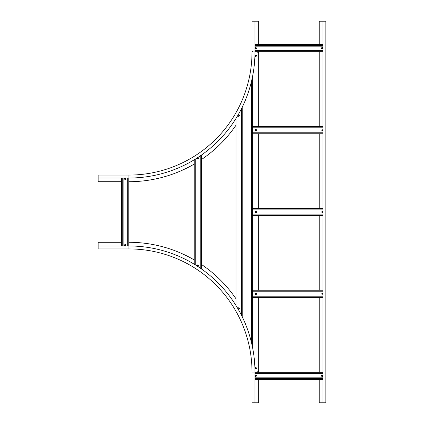<?xml version="1.0" encoding="UTF-8"?>
<svg xmlns="http://www.w3.org/2000/svg" width="424" height="424" viewBox="0 0 424 424"><rect width="100%" height="100%" fill="white"/><g stroke="black" fill="none" stroke-linecap="round" stroke-linejoin="round"><path stroke-width="0.64" d="M325.865 402.8L322.908 402.8L322.908 21.2L325.865 21.2L325.865 402.8M319.219 379.411L319.219 402.8L322.908 402.8M319.219 44.589L319.219 21.2L322.908 21.2M319.219 372.028L319.219 297.553M319.219 290.164L319.219 215.694M319.219 208.306L319.219 133.836M319.219 126.447L319.219 51.972M258.656 51.972A129.744 129.744 0 0 1 258.645 53.201M236.051 125.144A129.744 129.744 0 0 1 201.538 159.488M194.15 164.12A129.744 129.744 0 0 1 128.912 181.716M254.962 21.2L254.962 51.972A126.05 126.05 0 0 1 128.912 178.027L98.135 178.027L98.135 175.07L128.912 175.07A123.098 123.098 0 0 0 252.004 51.972L252.004 21.2L258.656 21.2L258.656 44.589M98.135 178.027L98.135 181.716L121.524 181.716M128.912 242.284A129.744 129.744 0 0 1 194.15 259.88M201.538 264.512A129.744 129.744 0 0 1 236.051 298.856M258.645 370.799A129.744 129.744 0 0 1 258.656 372.028M98.135 248.93L128.912 248.93L98.135 248.93L98.135 242.284L121.524 242.284M98.135 245.973L128.912 245.973A126.05 126.05 0 0 1 254.962 372.028L254.962 402.8L258.656 402.8L258.656 379.411M128.912 175.07L128.912 248.93A123.098 123.098 0 0 1 252.004 372.028A123.098 123.098 0 0 0 128.912 248.93A123.098 123.098 0 0 1 252.004 372.028L252.004 402.8L254.962 402.8M236.051 305.625L236.051 118.376M252.004 372.028L322.908 372.028L254.962 372.028L257.421 372.028L258.656 370.793L258.656 297.553M258.656 290.164L258.656 215.694M258.656 208.306L258.656 133.836M258.656 126.447L258.656 53.207L257.421 51.972L254.962 51.972A126.05 126.05 0 0 1 128.912 178.027L128.912 245.973A126.05 126.05 0 0 1 254.962 372.028M252.375 346.631L252.375 77.369M241.468 315.286L241.468 108.714M123.124 178.027L123.124 245.973M121.524 178.027L121.524 245.973L121.524 178.027M127.311 178.027L127.311 245.973M322.908 46.19L254.962 46.19M322.908 44.589L254.962 44.589L322.908 44.589M322.908 50.377L254.962 50.377M322.908 51.972L254.962 51.972L322.908 51.972M252.625 51.235L252.625 51.972M322.908 373.624L254.962 373.624M322.908 377.811L254.962 377.811M322.908 379.411L254.962 379.411L322.908 379.411M195.75 265.154L195.75 158.846M194.15 264.173L194.15 159.827L194.15 264.173M201.538 268.683L201.538 155.317L201.538 268.683L201.087 268.683M201.538 155.317L201.087 155.317M199.937 267.889L199.937 156.112M125.26 178.334A0.429 0.429 0 0 1 125.647 178.806A0.429 0.429 0 0 1 125.175 179.193A0.429 0.429 0 0 1 124.788 178.721A0.429 0.429 0 0 1 125.26 178.334M125.281 178.091A0.678 0.678 0 0 1 125.891 178.827A0.678 0.678 0 0 1 125.154 179.437A0.678 0.678 0 0 1 124.545 178.7A0.678 0.678 0 0 1 125.281 178.091M125.133 244.812A0.429 0.429 0 0 1 125.642 245.157A0.429 0.429 0 0 1 125.297 245.66A0.429 0.429 0 0 1 124.794 245.316A0.429 0.429 0 0 1 125.133 244.812M125.091 244.574A0.678 0.678 0 0 1 125.88 245.109A0.678 0.678 0 0 1 125.345 245.899A0.678 0.678 0 0 1 124.55 245.364A0.678 0.678 0 0 1 125.091 244.574M322.908 291.765L252.625 291.765L252.625 297.553L322.908 297.553L252.625 297.553M252.625 290.164L322.908 290.164L252.625 290.164L252.625 291.765M322.908 295.952L252.625 295.952M322.908 209.907L252.625 209.907L252.625 215.694L322.908 215.694M322.908 208.306L252.625 208.306L252.625 209.907M322.908 214.094L252.625 214.094M322.908 128.048L252.625 128.048L252.625 133.836L322.908 133.836L252.625 133.836M252.625 126.447L322.908 126.447L252.625 126.447L252.625 128.048M322.908 132.235L252.625 132.235M322.129 375.288A0.429 0.429 0 0 1 322.6 375.68A0.429 0.429 0 0 1 322.214 376.146A0.429 0.429 0 0 1 321.742 375.759A0.429 0.429 0 0 1 322.129 375.288M322.108 375.044A0.678 0.678 0 0 1 322.844 375.653A0.678 0.678 0 0 1 322.235 376.39A0.678 0.678 0 0 1 321.498 375.781A0.678 0.678 0 0 1 322.108 375.044M255.566 375.309A0.429 0.429 0 0 1 256.112 375.584A0.429 0.429 0 0 1 255.831 376.13A0.429 0.429 0 0 1 255.29 375.85A0.429 0.429 0 0 1 255.566 375.309M255.492 375.076A0.678 0.678 0 0 1 256.345 375.51A0.678 0.678 0 0 1 255.905 376.364A0.678 0.678 0 0 1 255.057 375.929A0.678 0.678 0 0 1 255.492 375.076M255.476 367.963A0.429 0.429 0 0 1 256.07 368.106A0.429 0.429 0 0 1 255.926 368.7A0.429 0.429 0 0 1 255.333 368.557A0.429 0.429 0 0 1 255.476 367.963M255.349 367.756A0.678 0.678 0 0 1 256.276 367.979A0.678 0.678 0 0 1 256.054 368.912A0.678 0.678 0 0 1 255.121 368.684A0.678 0.678 0 0 1 255.349 367.756M321.858 293.567A0.429 0.429 0 0 1 322.468 293.546A0.429 0.429 0 0 1 322.484 294.155A0.429 0.429 0 0 1 321.88 294.176A0.429 0.429 0 0 1 321.858 293.567M255.407 294.176A0.429 0.429 0 0 1 255.381 293.567A0.429 0.429 0 0 1 255.99 293.541A0.429 0.429 0 0 1 256.017 294.15A0.429 0.429 0 0 1 255.407 294.176M255.243 294.357A0.678 0.678 0 0 1 255.2 293.403A0.678 0.678 0 0 1 256.16 293.36A0.678 0.678 0 0 1 256.197 294.32A0.678 0.678 0 0 1 255.243 294.357M255.407 212.318A0.429 0.429 0 0 1 255.381 211.709A0.429 0.429 0 0 1 255.99 211.682A0.429 0.429 0 0 1 256.017 212.292A0.429 0.429 0 0 1 255.407 212.318M255.243 212.498A0.678 0.678 0 0 1 255.2 211.544A0.678 0.678 0 0 1 256.16 211.502A0.678 0.678 0 0 1 256.197 212.456A0.678 0.678 0 0 1 255.243 212.498M255.407 130.46A0.429 0.429 0 0 1 255.381 129.85A0.429 0.429 0 0 1 255.99 129.823A0.429 0.429 0 0 1 256.017 130.433A0.429 0.429 0 0 1 255.407 130.46M255.243 130.64A0.678 0.678 0 0 1 255.2 129.68A0.678 0.678 0 0 1 256.16 129.643A0.678 0.678 0 0 1 256.197 130.597A0.678 0.678 0 0 1 255.243 130.64M321.858 211.703A0.429 0.429 0 0 1 322.468 211.687A0.429 0.429 0 0 1 322.484 212.297A0.429 0.429 0 0 1 321.88 212.313A0.429 0.429 0 0 1 321.858 211.703M321.858 129.845A0.429 0.429 0 0 1 322.468 129.823A0.429 0.429 0 0 1 322.484 130.433A0.429 0.429 0 0 1 321.88 130.454A0.429 0.429 0 0 1 321.858 129.845M322.214 47.854A0.429 0.429 0 0 1 322.6 48.32A0.429 0.429 0 0 1 322.129 48.712A0.429 0.429 0 0 1 321.742 48.241A0.429 0.429 0 0 1 322.214 47.854M322.235 47.61A0.678 0.678 0 0 1 322.844 48.347A0.678 0.678 0 0 1 322.108 48.956A0.678 0.678 0 0 1 321.498 48.219A0.678 0.678 0 0 1 322.235 47.61M255.831 47.87A0.429 0.429 0 0 1 256.112 48.416A0.429 0.429 0 0 1 255.566 48.691A0.429 0.429 0 0 1 255.29 48.151A0.429 0.429 0 0 1 255.831 47.87M255.905 47.636A0.678 0.678 0 0 1 256.345 48.49A0.678 0.678 0 0 1 255.492 48.924A0.678 0.678 0 0 1 255.057 48.071A0.678 0.678 0 0 1 255.905 47.636M238.346 308.184A0.429 0.429 0 0 1 238.956 308.211A0.429 0.429 0 0 1 238.929 308.82A0.429 0.429 0 0 1 238.32 308.794A0.429 0.429 0 0 1 238.346 308.184M238.182 308.004A0.678 0.678 0 0 1 239.141 308.047A0.678 0.678 0 0 1 239.094 309.006A0.678 0.678 0 0 1 238.14 308.958A0.678 0.678 0 0 1 238.182 308.004M238.293 115.238A0.429 0.429 0 0 1 238.898 115.153A0.429 0.429 0 0 1 238.982 115.757A0.429 0.429 0 0 1 238.378 115.842A0.429 0.429 0 0 1 238.293 115.238M238.097 115.09A0.678 0.678 0 0 1 239.046 114.957A0.678 0.678 0 0 1 239.178 115.9A0.678 0.678 0 0 1 238.23 116.038A0.678 0.678 0 0 1 238.097 115.09M255.306 55.491A0.429 0.429 0 0 1 255.879 55.274A0.429 0.429 0 0 1 256.091 55.846A0.429 0.429 0 0 1 255.524 56.058A0.429 0.429 0 0 1 255.306 55.491M255.084 55.385A0.678 0.678 0 0 1 255.979 55.051A0.678 0.678 0 0 1 256.319 55.947A0.678 0.678 0 0 1 255.418 56.286A0.678 0.678 0 0 1 255.084 55.385M197.637 265.233A0.429 0.429 0 0 1 198.22 265.403A0.429 0.429 0 0 1 198.05 265.986A0.429 0.429 0 0 1 197.467 265.816A0.429 0.429 0 0 1 197.637 265.233M197.52 265.016A0.678 0.678 0 0 1 198.437 265.281A0.678 0.678 0 0 1 198.167 266.203A0.678 0.678 0 0 1 197.25 265.933A0.678 0.678 0 0 1 197.52 265.016M197.558 158.062A0.429 0.429 0 0 1 198.167 158.104A0.429 0.429 0 0 1 198.13 158.714A0.429 0.429 0 0 1 197.52 158.671A0.429 0.429 0 0 1 197.558 158.062M197.399 157.876A0.678 0.678 0 0 1 198.353 157.94A0.678 0.678 0 0 1 198.289 158.894A0.678 0.678 0 0 1 197.335 158.83A0.678 0.678 0 0 1 197.399 157.876M252.004 51.972L254.962 51.972M251.639 343.27L251.639 80.73M242.21 316.776L242.21 107.224M122.26 178.027L122.26 245.973M128.17 178.027L128.17 245.973M322.908 45.326L254.962 45.326M322.908 51.235L254.962 51.235M322.908 372.765L254.962 372.765M322.908 378.674L254.962 378.674M194.892 264.624L194.892 159.376M200.796 268.482L200.796 155.518M322.908 290.906L252.625 290.906M322.908 296.816L252.625 296.816M322.908 209.048L252.625 209.048M322.908 214.952L252.625 214.952M322.908 127.184L252.625 127.184M322.908 133.094L252.625 133.094M125.138 179.58C126.241 179.135 126.294 178.594 125.292 177.948C124.19 178.393 124.142 178.933 125.138 179.58M125.372 246.042C126.304 245.305 126.204 244.77 125.064 244.431C124.126 245.167 124.232 245.703 125.372 246.042M322.908 375.367L322.092 374.906C321.095 375.547 321.148 376.088 322.251 376.533L322.908 376.072M254.962 376.072L255.953 376.496C256.79 375.653 256.621 375.134 255.449 374.938L254.962 375.367M254.914 368.562L256.128 369.034C256.743 368.016 256.456 367.55 255.274 367.635L254.904 368.149M256.255 293.254C255.105 292.947 254.739 293.344 255.147 294.463C256.292 294.775 256.663 294.373 256.255 293.254M256.255 211.396C255.105 211.083 254.739 211.486 255.147 212.604C256.292 212.917 256.663 212.514 256.255 211.396M256.255 129.537C255.105 129.225 254.739 129.627 255.147 130.746C256.292 131.053 256.663 130.656 256.255 129.537M322.908 47.928L322.251 47.467C321.148 47.912 321.095 48.453 322.092 49.094L322.908 48.633M254.962 48.633L255.449 49.062C256.621 48.866 256.79 48.347 255.953 47.504L254.962 47.928M238.177 309.181L239.189 309.107C239.602 307.994 239.237 307.591 238.087 307.898L237.822 308.566M239.295 115.985C239.693 114.925 239.258 114.597 237.981 115.005C237.944 116.34 238.378 116.664 239.295 115.985M256.446 56.005C256.382 54.818 255.889 54.59 254.951 55.327C255.2 56.641 255.698 56.864 256.446 56.005M197.727 266.42L198.236 266.325C198.898 265.339 198.639 264.862 197.452 264.889L197.149 266.044M198.384 159.005C198.819 157.898 198.459 157.484 197.303 157.77C196.869 158.878 197.229 159.286 198.384 159.005"/></g></svg>

